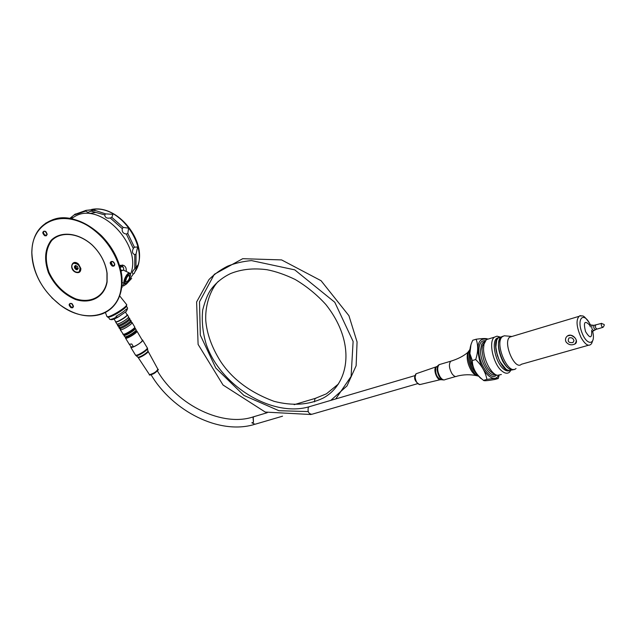 <?xml version="1.0" encoding="UTF-8"?>
<svg xmlns="http://www.w3.org/2000/svg" width="636" height="636" viewBox="0 0 636 636"><rect width="100%" height="100%" fill="white"/><g stroke="black" fill="none" stroke-linecap="round" stroke-linejoin="round"><path stroke-width="0.95" d="M104.717 214.904L105.624 213.879L112.93 214.324L111.817 217.353L110.235 217.997C106.856 218.617 105.02 217.584 104.717 214.904L91.012 211.08L88.03 212.384L85.614 211.104L86.051 210.365L95.074 209.355L91.012 211.08M133.274 274.044C131.779 272.963 132.272 271.238 134.76 268.861L137.567 265.498L134.323 273.337L133.274 274.044L126.413 284.069L131.684 278.353M126.357 234.032C123.161 233.619 121.802 231.822 122.287 228.642L123.225 227.426L128.599 228.149L127.796 233.468L126.357 234.032L133.321 248.509L134.387 247.181L137.638 246.983L136.04 254.074L134.8 254.654C132.296 253.621 131.803 251.57 133.321 248.509M75.326 214.006L70.27 218.045L72.067 217.297M477.906 375.956L477.763 375.948C475.656 375.701 473.558 374.016 471.467 370.899C467.619 364.301 466.363 358.171 467.698 352.519L469.893 349.609M469.94 349.251L468.629 351.788C466.077 359.117 472.54 374.97 478.59 376.202M469.853 349.983L469.511 351.08C468.462 360.866 471.324 369.047 478.097 375.614M474.702 370.454L471.578 363.498L470.068 356.088M480.784 378.364L480.156 377.816C474.337 371.798 470.902 363.792 469.845 353.807L470.91 344.966M482.796 344.744L483.185 345.165M498.25 378.515L494.88 379.454C487.589 380.757 483.805 381.051 483.519 380.36L482.215 379.302C475.72 373.968 472.421 367.711 472.31 360.54L469.917 353.672C469.535 349.347 470.481 344.879 472.771 340.252L476.118 339.234C478.312 345.237 478.169 352.01 475.696 359.547C481.794 365.517 485.53 372.132 486.922 379.406C493.083 378.444 496.859 378.15 498.25 378.515L499.085 375.479M472.31 360.54L475.696 359.547M483.519 380.36L486.922 379.406M71.137 307.466L72.576 307.578L73.418 306.051L72.154 303.809L70.191 303.372C68.863 304.604 69.181 305.964 71.137 307.466M73.053 307.26L70.946 306.902L69.666 304.644L70.04 303.444M76.423 266.182L75.922 265.586L74.825 266.166L74.452 267.732L75.676 269.306L77.298 269.497L78.228 268.67L77.33 266.317L75.342 265.466L74.992 266.333L74.412 266.293L75.565 269.123L76.972 269.863L78.172 268.551L77.369 266.365L76.654 266.253M75.04 266.309L77.465 268.885M74.499 267.875L75.605 267.295L77.242 269.06M130.356 274.601C143.179 246.092 101.005 201.389 75.398 216.121L71.192 218.72M121.834 285.985L124.553 283.688M511.773 369.778C509.905 371.082 507.663 370.621 505.04 368.411L500.127 361.868L498.703 358.863L496.637 352.392L495.889 347.113C495.714 342.645 496.517 339.568 498.314 337.891L501.033 336.977M505.938 369.126L499.991 361.812L497.424 355.691L495.818 347.264L496.621 340.602M498.759 337.756L500.437 337.255M487.486 338.901C486.031 338.32 482.239 338.432 476.118 339.234M486.723 339.33C478.328 337.644 475.99 344.911 479.711 361.129C484.107 375.033 494.649 382.936 498.497 375.486M499.594 337.152L498.115 337.955C490.388 343.44 502.035 374.071 510.47 370.398M496.533 375.033C491.024 381.846 478.193 363.641 478.9 349.824C479.25 343.233 481.412 340.204 485.379 340.737M498.815 337.462L496.708 338.376C491.183 342.295 495.722 362.878 503.529 368.975C505.843 370.891 507.878 371.424 509.635 370.557M500.055 337.032L496.955 336.166L494.355 337.191C488.233 341.524 493.242 364.301 501.891 371.026C504.857 373.451 507.361 373.865 509.42 372.259L510.931 370.255M495.579 374.707C489.784 377.561 479.981 361.59 480.53 350.062L481.667 344.315L483.09 342.367L484.576 341.922L482.414 346.103L482.024 349.617C483.058 362.13 487.232 370.383 494.554 374.358L496.493 375.017M489.672 338.606L486.365 339.608L483.996 344.195L483.575 348.067C483.145 358.744 490.905 374.048 497.368 375.32L501.359 374.517M513.22 369.627C509.794 370.311 506.28 367.481 502.678 361.129C497.742 350.269 497.129 342.271 500.834 337.136L503.004 336.213M573.95 340.65C573.147 338.129 571.486 337.247 568.974 337.994C567.256 341.476 568.584 342.995 572.964 342.565L573.95 340.65M581.058 315.71L579.722 315.782C575.771 319.113 576.208 326.355 581.034 337.501C585.462 345.078 588.992 347.073 591.631 343.488L593.165 339.441M580.008 315.742L580.748 315.702M565.984 341.834C568.377 344.807 571.295 345.555 574.721 344.076C577.623 340.626 576.303 337.676 570.762 335.228L567.574 335.88C565.523 337.446 564.999 339.433 565.984 341.834M588.403 345.269L521.361 364.277C514.842 370.82 502.623 342.391 509.706 337.144L512.203 336.396M565.968 341.842C568.369 344.823 571.295 345.571 574.737 344.084C579.778 341.834 572.718 332.469 567.566 335.864C565.507 337.43 564.975 339.425 565.968 341.842M513.975 369.341C505.779 374.62 493.059 342.82 501.041 337.072L503.1 336.166M516.042 368.483C508.315 376.17 493.997 342.844 502.376 336.667L504.269 335.784L506.113 335.943M80.184 267.518L78.832 264.656L77.417 263.845M73.108 263.662L73.871 263.232C79.436 264.083 81.201 266.905 79.166 271.699M72.083 267.891C71.518 265.633 72.067 264.115 73.72 263.344C78.093 261.491 82.99 270.69 78.403 272.129C75.62 272.606 73.514 271.198 72.083 267.891M75.287 266.118L75.843 267.359M75.064 266.285L75.692 265.673M106.951 281.621L106.959 272.971C105.425 262.461 100.496 253.152 92.188 245.051C78.506 232.792 60.992 231.019 51.683 240.559C45.506 249.105 44.647 259.766 49.099 272.526C55.125 284.96 63.99 293.729 75.692 298.841C90.765 303.746 104.312 296.559 106.951 281.621M75.628 272.28C79.047 273.337 80.796 272.105 80.875 268.575L78.506 264.123C72.162 258.296 68.41 269.084 75.628 272.28M32.07 247.889L31.848 252.452C32.834 273.226 42.262 290.731 60.142 304.97C85.137 324.447 117.596 316.736 121.086 288.386C124.887 264.616 106.037 232.999 81.519 222.489C57.049 211.621 34.177 224.222 32.07 247.889M107.094 282.018C104.423 297.155 90.694 304.437 75.422 299.461C63.56 294.277 54.577 285.389 48.471 272.796C43.956 259.862 44.822 249.058 51.079 240.392C60.507 230.725 78.26 232.514 92.133 244.94C100.56 253.16 105.552 262.596 107.11 273.249L107.094 282.018M45.18 231.21L47.151 234.43L46.237 235.813L44.703 235.725C42.032 232.951 42.191 231.448 45.18 231.21M71.534 303.42L73.442 306.727L72.576 307.824L71.009 307.705C68.378 304.962 68.553 303.531 71.534 303.42M112.771 261.452L114.75 264.059C114.758 265.872 113.884 266.516 112.127 265.999C109.376 263.161 109.591 261.642 112.771 261.452M111.825 264.02L111.109 261.555L110.608 262.771L110.934 264.099L111.864 265.228L113.399 265.776L111.761 264.974L110.736 262.111M112.612 265.554L110.95 261.73M70.993 306.95L70.302 306.258M110.386 309.152C116.428 304.127 120.148 297.147 121.563 288.203L121.389 273.544C118.964 259.448 112.31 246.824 101.434 235.67C85.144 220.549 68.974 215.199 52.923 219.619L45.609 223.22M51.818 297.728L60.189 305.018C75.088 315.567 89.279 318.461 102.762 313.699C113.025 309.327 119.218 300.884 121.357 288.37C128.472 253.056 82.608 207.535 52.701 219.77C39.194 224.969 32.229 235.821 31.8 252.317C31.895 262.493 34.757 272.59 40.402 282.615M46.643 235.312L44.48 234.811L43.335 232.514L43.812 231.242M44.83 235.487L46.158 235.598L47.112 234.024L45.983 231.75L43.956 231.178C42.501 232.466 42.787 233.897 44.83 235.487M114.226 265.562L113.192 265.784M112.254 265.753L113.749 265.864L114.687 263.956L113.701 262.111L111.372 261.428C109.885 262.74 110.179 264.179 112.254 265.753M123.36 286.025L126.413 284.069M78.777 264.568L80.2 267.239M120.156 267.653L121.945 266.54L123.551 267.692L123.766 270.308M122.017 270.284L120.705 269.926M119.648 265.832L121.866 266.516M130.293 274.466L129.641 273.09L123.273 270.069L120.967 271.151M129.641 273.09C127.272 271.667 121.961 282.805 124.584 283.696L126.055 283.33M130.261 274.41C129.068 267.565 119.91 286.725 125.992 283.346M126.31 278.902L125.992 280.126L126.31 278.902M127.049 277.081L127.916 275.96M127.605 276.31C125.817 278.997 125.316 280.929 126.111 282.098C128.798 280.571 129.879 278.298 129.362 275.277L127.605 276.31M127.923 281.891L130.491 275.309C129.426 268.893 121.19 286.844 127.065 282.774L127.923 281.891M123.066 267.343L122.406 264.966M119.489 265.315L123.511 265.323C125.705 266.405 126.572 268.44 126.135 271.429M109.535 319.002L109.766 319.336C110.728 319.63 112.969 318.882 116.491 317.086L115.998 316.275C120.713 313.739 124.195 311.314 126.461 309.001L126.954 309.812L126.159 311.513L127.303 309.398M126.159 311.513L118.272 317.006L116.491 317.086M110.1 319.415L111.061 319.63C112.111 319.908 114.52 319.034 118.272 317.006M108.255 316.879C110.092 318.533 128.615 306.981 126.174 305.717M126.954 309.812L127.613 308.134M106.769 316.076L106.951 316.585C109.002 318.398 129.521 305.519 126.445 304.366L119.648 295.851M136.994 331.229L142.424 340.506C141.057 342.605 138.076 344.712 133.481 346.819L131.779 344.004L129.203 344.203M133.481 346.819L130.921 346.795L129.537 344.505M130.746 320.353L131.167 321.069C131.604 321.578 130.499 322.778 127.852 324.67C123.71 327.389 120.904 328.653 119.433 328.462L119.306 328.248M119.489 326.133L118.876 327.532C120.339 327.715 123.146 326.451 127.295 323.74C129.935 321.848 131.04 320.647 130.611 320.139L129.768 320.107M129.41 318.135L129.839 318.851C130.269 319.351 129.156 320.552 126.516 322.444C122.366 325.155 119.56 326.419 118.097 326.244L117.97 326.03M118.177 323.899L117.533 325.314C118.996 325.489 121.802 324.225 125.952 321.514C128.599 319.622 129.712 318.421 129.283 317.921L128.44 317.897M127.423 314.82L128.504 316.633C128.933 317.125 127.82 318.318 125.173 320.21C121.023 322.921 118.216 324.193 116.754 324.018L116.634 323.811M115.569 321.49L115.688 321.689C116.913 322.778 128.75 315.329 126.954 314.605L125.411 312.038M120.8 328.367L120.212 329.75C121.516 330.943 133.846 323.168 131.946 322.357L131.088 322.325M123.877 334.671L123.861 335.347C125.149 336.531 137.034 329.019 135.174 328.2L134.888 328.12M123.948 334.298L123.948 334.782C124.95 336.11 136.676 328.693 134.609 328.049L134.331 328.001M124.974 336.794L125.252 336.857C126.572 337.748 136.668 331.523 135.977 330.243M124.553 336.5L124.743 336.738C126.246 337.724 137.567 330.569 136.04 329.599M126.159 337.303L126.27 337.485C127.383 338.519 137.559 332.079 135.961 331.356L135.707 330.943M124.155 334.449L124.274 334.639C125.419 335.697 136.032 328.987 134.371 328.255L134.268 328.081M253.454 416.85L254.543 416.493M309.605 406.627L308.38 407.231C307.466 411.595 308.635 413.941 311.886 414.267L417.447 383.715M414.934 375.622L308.73 406.881C272.152 417.327 220.469 386.147 206.215 344.259C202.733 332.493 201.556 321.061 202.701 309.978C205.182 300.534 207.869 293.8 210.77 289.778C215.882 282.821 222.481 277.423 230.574 273.575C241.322 269.219 253.462 267.931 266.985 269.72C275.738 271.397 285.143 274.657 295.207 279.498C306.592 286.264 316.784 294.579 325.775 304.437C356.375 342.868 349.426 383.913 323.207 398.057C308.889 404.997 292.512 406.086 274.06 401.332C250.067 392.436 232.204 379.072 220.477 361.256C211.796 347.399 206.899 333.82 205.762 320.512C204.943 302.259 212.265 287.353 218.363 281.295M316.124 398.12L314.915 398.708L314.454 401.873M294.198 404.663L315.257 398.375L326.427 393.811L338.527 383.921M254.472 416.516L253.247 417.105L253.462 422.312L253.041 417.351M142.035 339.855L142.512 339.958C144.324 340.745 133.926 347.701 131.262 347.463L130.825 346.644M92.641 210.262L96.147 210.762L105.624 213.879M87.991 210.293L95.631 209.133C123.408 207.376 150.525 251.554 134.649 272.216M136.04 254.074L136.001 267.533M127.796 233.468L134.387 247.181M111.817 217.353L123.225 227.426M75.803 269.378L77.195 268.535M75.676 269.306L76.527 268.185M476.587 375.669C470.227 374.318 463.747 374.469 457.133 376.122C455.583 377.124 453.85 376.281 451.934 373.578C449.064 368.252 448.658 364.126 450.733 361.208L452.26 360.771M440.549 364.229L439.039 364.674C436.94 367.584 437.322 371.686 440.184 376.981C442.092 379.66 443.833 380.495 445.407 379.485L455.646 376.544M484.95 341.468L483.09 342.367L484.942 341.484M592.657 331.388C596.115 345.292 586.893 346.342 581.805 332.31C576.574 318.374 583.594 311.449 589.89 323.915L590.526 325.227M589.826 325.6L590.486 326.928M591.639 330.33C592.14 338.511 590.113 338.932 585.549 331.595C583.276 322.388 584.54 320.123 589.341 324.789M595.304 329.814L594.143 330.505C592.116 330.044 591.385 328.351 591.957 325.409L592.275 325.401M596.822 329.13L595.717 329.567C594.048 329.186 593.444 327.779 593.905 325.346L594.183 325.338M602.713 327.421L597.148 329.043C595.749 328.558 595.193 327.262 595.479 325.155L595.797 325.06M590.367 326.594L589.429 324.821L593.905 325.346L601.354 323.43L603.906 324.384C604.598 324.654 604.303 325.632 603.031 327.333C601.632 326.84 601.076 325.545 601.354 323.43L601.64 323.334M74.452 267.732L75.62 266.611M74.825 266.166L75.827 265.538M78.172 268.495L77.361 269.251M69.873 218.49L70.278 218.076M74.078 215.016L85.614 211.104M110.235 217.997L122.287 228.642M134.8 254.654L134.76 268.861M122.446 286.9L121.683 287.313M89.541 213.513L95.79 212.392M118.837 316.609L124.219 312.864M115.458 321.57L115.537 321.999C116.817 323.144 129.172 315.369 127.295 314.613L126.874 314.47M116.754 324.018L115.498 321.371C114.631 324.106 129.704 314.987 126.89 314.502M123.185 334.266C124.489 335.204 134.896 328.899 134.665 327.309M122.748 333.964L122.883 334.186C124.211 335.403 136.525 327.627 134.601 326.785L132.073 322.571M125.459 337.716L125.554 338.161C126.85 339.37 138.735 331.849 136.859 331.014L135.73 330.911M129.339 344.426L125.554 338.161L125.872 336.889C122.39 341.548 140.405 331.022 136.184 330.871L135.722 330.919M251.832 422.789L253.462 422.312L251.832 422.789L254.996 424.268L282.543 416.19M137.702 356.995L137.781 357.05C139.109 358.14 149.42 351.565 147.846 350.643L147.496 348.774M138.028 357.297L138.147 357.464C139.356 358.617 149.706 352.026 148.021 351.175L147.942 350.993M135.341 354.856L135.929 355.206C138.616 355.484 148.991 348.52 147.147 347.677L142.655 340.188M147.298 347.964L147.409 348.305C149.062 349.212 138.958 355.969 136.35 355.691L135.842 355.516M148.148 351.398L157.839 369.126C156.822 371.456 154.119 373.292 149.722 374.628L149.285 374.365M150.247 374.588C153.403 374.262 155.86 372.76 157.609 370.096M437.552 366.137L435.899 367.473C435.048 373.626 436.797 377.697 441.146 379.684L442.736 379.875M437.194 366.431L436.002 366.893C432.822 369.293 437.163 380.908 440.796 379.684M444.167 379.93L443.634 379.978C440.16 379.167 437.989 375.685 437.107 369.532L437.655 366.058L439.444 364.555M440.152 379.708L420.619 384.406C417.82 384.828 415.976 382.379 415.077 377.053L416.047 373.769L417.2 373.372M93.778 210.158L96.147 210.762L92.562 210.262M137.607 266.102C147.576 241.72 117.636 203.806 91.497 209.475L92.562 209.84M94.891 209.626L93.349 210.246M90.463 211.406L88.03 212.384M480.156 377.816L482.215 379.302M419.768 384.669C412.836 380.495 414.386 376.059 416.047 373.769L436.002 366.893L435.899 367.473L439.039 364.674L450.733 361.208C457.674 359.094 463.334 356.2 467.698 352.519M469.511 351.08L468.629 351.788M496.708 338.376L498.115 337.955M486.365 339.608L494.355 337.191M482.414 346.103L483.996 344.195M573.958 340.737L572.964 342.565M579.722 315.782C582.981 316.855 582.218 312.96 589.421 323.048M593.595 330.8L592.283 331.467M509.706 337.144L578.649 316.45M501.041 337.072L502.376 336.667M511.296 336.396L504.269 335.784M498.314 337.891L500.834 337.136M75.565 269.123L76.431 268.471M76.574 268.4L75.7 269.052M77.322 268.996L78.141 268.376M78.832 264.656L78.506 264.123M80.168 267.168L80.875 268.575M71.288 217.965L70.485 218.291M69.849 218.49L70.27 218.045M86.051 210.365L74.499 214.531M121.683 287.353L122.494 286.923M120.307 265.769L121.945 266.54M122.025 282.479L124.584 283.696M127.574 308.102L126.365 306.083M109.718 319.312L108.359 317.054M106.951 316.585C109.591 316.49 103.414 319.709 117.501 313.27C130.253 304.7 125.57 305.407 126.604 304.954M106.943 316.577L105.401 312.483M118.876 327.532L119.433 328.462M129.561 319.868L130.213 320.139L129.203 320.266M119.512 326.125L118.884 327.27L118.948 326.268M117.533 325.314L118.097 326.244M128.226 317.642L128.893 317.921L127.844 318.064M118.201 323.891L117.549 325.06L117.604 324.042M114.083 319.026L115.688 321.689M120.824 328.359L120.228 329.48L120.284 328.494M130.897 322.094L131.533 322.357L130.563 322.468M120.212 329.75L123.384 334.345C122.541 335.983 135.77 328.399 134.697 327.238M123.948 334.782L123.813 335.307M134.609 328.049L135.118 328.168M125.904 336.881L126.27 337.485M123.861 335.347L124.688 336.714M135.301 328.415L135.993 329.567M311.012 414.513L265.26 412.072L223.053 385.034L198.106 344.402L196.611 301.965L209.037 279.506C214.38 274.156 220.565 269.712 227.593 266.174C235.026 263.217 242.984 261.356 251.482 260.593L294.738 269.855L334.782 302.259L353.115 341.437L351.096 376.433L335.713 398.939M308.198 411.572L278.918 410.705L243.874 395.409L215.771 368.005L200.308 335.108L199.497 301.83L214.292 274.315L242.721 258.693L281.581 259.909L321.061 280.699L348.925 315.695L357.066 341.937L356.136 365.74L346.994 385.925L330.76 400.402M267.2 412.716L253.605 416.771M151.09 374.803C172.571 411.063 219.086 435 254.138 424.522M157.41 370.939C177.818 405.744 223.22 427.305 253.533 416.787M130.825 347.367L135.484 355.095L138.147 357.464L149.396 374.532C148.888 375.479 150.398 375.161 153.92 373.594C157.792 370.645 159.143 369.254 157.959 369.421"/></g></svg>
